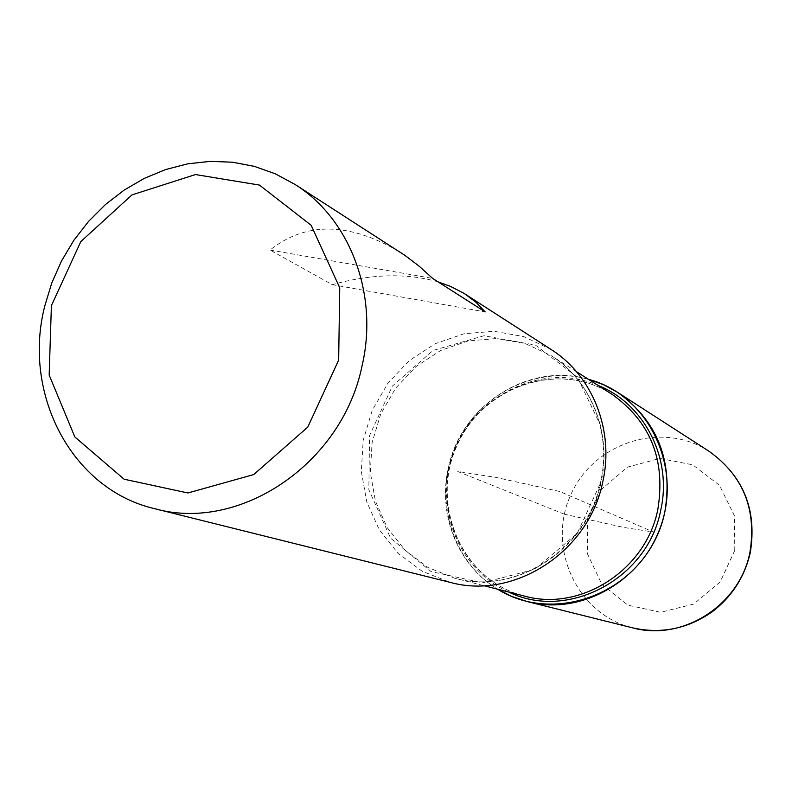 <?xml version="1.0" encoding="UTF-8"?>
<svg xmlns="http://www.w3.org/2000/svg" width="792" height="792" viewBox="0 0 792 792"><rect width="100%" height="100%" fill="white"/><g stroke="black" fill="none" stroke-linecap="round" stroke-linejoin="round"><path stroke-width="0.59" stroke-dasharray="3.96 2.97" d="M551.074 349.46L523.799 336.61L494.178 331.294L464.023 333.749L435.164 343.728L409.286 360.578L387.902 383.229L372.24 410.345L363.191 440.332L361.32 471.428L366.755 501.811L379.229 529.69L398.079 553.351L422.235 571.309L450.272 582.387M438.095 281.893C406.87 272.913 371.577 273.834 332.214 284.655L270.052 250.025C306.167 221.364 349.589 222.116 400.307 252.302M448.411 467.755C461.023 405.276 528.888 361.598 588.446 379.309C536.204 364.805 477.309 395.05 455.39 446.332C433.016 497.406 451.282 561.043 497.623 589.198C457.736 565.359 437.451 514.226 448.411 467.755M270.052 250.025L432.63 278.408M332.214 284.655L485.189 311.929M564.359 514.186L457.637 471.448L495.772 477.378L559.776 491.505L653.558 532.085L623.136 527.323L564.359 514.186M600.989 482.001L600.94 426.145L577.388 377.259L535.511 345.114L483.991 335.749L433.056 350.46L392.387 386.05L369.547 435.57L368.844 489.703L390.605 538.184L431.006 571.537L482.457 582.833L534.808 569.299L577.299 533.264L600.989 482.001M508.731 592.05C463.092 572.091 437.63 517.384 449.539 467.656C462.528 401.871 538.253 358.994 598.128 385.466M611.711 394.089C558.221 359.538 481.071 386.486 455.875 446.54C429.353 506.009 462.518 580.704 524.314 596.039C462.944 580.823 429.947 506.385 456.469 446.797C481.754 386.674 558.598 359.766 611.711 394.089M600.989 482.457C587.753 549.46 515.77 595.653 454.628 578.18L428.007 567.478L405.098 550.272L387.238 527.68L375.418 501.108L370.29 472.161L372.111 442.56L380.724 414.018L395.634 388.199L415.968 366.607L440.58 350.529L468.032 340.956L496.733 338.521L524.957 343.441L550.984 355.519C591.04 380.269 612.345 433.214 600.989 482.457M734.778 550.4L720.166 581.962L693.644 604.068L660.647 612.305L627.878 605.157L601.811 584.248L587.456 553.856L587.456 519.948L601.732 489.05L627.541 467.112L659.983 458.42L692.762 464.825L719.403 485.258L734.471 515.82L734.778 550.4M709.068 451.292C661.478 420.067 592.436 443.084 570.24 496.03C546.836 548.45 577.318 614.543 632.659 627.858M576.507 371.725L550.984 355.519C590.683 380.031 611.959 432.798 600.574 482.18C587.238 549.43 515.176 595.574 454.628 578.18L483.922 585.684"/><path stroke-width="1.19" d="M154.707 508.692C71.765 489.505 22.127 394.04 44.738 306.128L51.737 283.061L61.509 260.984L73.864 240.293L88.595 221.364L105.445 204.534L124.126 190.11L144.292 178.378L165.607 169.557L187.684 163.845L210.108 161.37L232.482 162.202L254.371 166.37L275.349 173.824L295.02 184.447C350.183 218.948 378.982 294.782 361.934 366.439C341.807 464.102 239.392 532.561 154.707 508.692L450.272 582.387C514.097 600.158 588.931 551.816 602.742 481.932C614.562 430.63 592.574 375.507 551.074 349.46L463.676 293.169L450.549 286.407L438.095 281.893M295.02 184.447L405.098 255.499L419.166 266.191L432.63 278.408L485.189 311.929L476.17 302.425L465.419 294.268M588.446 379.309C650.113 395.297 685.347 471.606 657.716 533.887C631.234 596.663 551.489 623.205 497.623 589.198L511.87 596.485L527.096 601.534C585.11 617.651 652.598 574.418 664.864 511.721C673.23 460.756 657.479 420.968 617.621 392.357L603.514 384.714L588.446 379.309M51.401 305.593L49.163 375.042L74.834 436.937L124.116 479.219L187.932 492.97L253.707 474.576L307.801 427.086L338.659 360.132L339.738 287.823L311.177 225.294L259.459 185.081L195.505 174.557L131.967 194.891L80.824 241.58L51.401 305.593M598.128 385.466C644.441 403.643 672.695 458.915 660.657 510.523C647.618 579.12 567.458 621.086 508.731 592.05M483.922 585.684L524.314 596.039C580.378 612.028 645.926 570.299 657.806 509.573C665.904 460.122 650.539 421.621 611.711 394.089L576.507 371.725M709.068 451.292C743.48 476.012 757.211 509.83 750.272 552.747C744.619 576.923 732.016 596.544 712.453 611.602C687.911 628.808 661.31 634.224 632.659 627.858C682.427 641.629 739.728 605.355 749.905 552.509C756.845 509.523 743.233 475.784 709.068 451.292L617.621 392.357M632.659 627.858L527.096 601.534"/></g></svg>

